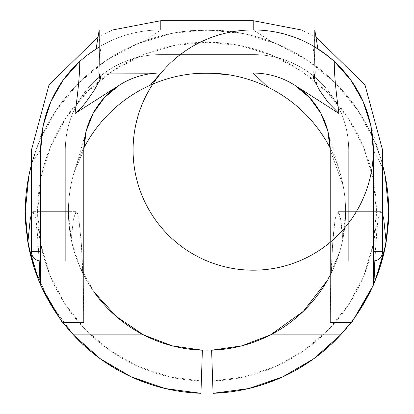 <?xml version="1.0" encoding="UTF-8"?>
<svg xmlns="http://www.w3.org/2000/svg" width="414" height="414" viewBox="0 0 414 414"><rect width="100%" height="100%" fill="white"/><g stroke="black" fill="none" stroke-linecap="round" stroke-linejoin="round"><path stroke-width="0.31" stroke-dasharray="2.07 1.55" d="M152.533 30.227L160.798 29.943L253.202 29.943A120.127 120.127 0 0 1 373.33 150.07L373.33 251.712L373.33 150.07L373.33 251.712L373.33 150.07L373.33 251.712L373.33 150.07L373.33 251.712L373.33 150.07L373.33 251.712L382.572 251.712L373.33 251.712L382.572 251.712L373.33 251.712L382.572 251.712L373.33 251.712L382.572 251.712L373.33 251.712L382.572 251.712L373.33 251.712L373.33 150.07L382.572 150.07L382.572 251.712L382.572 150.07L382.572 251.712L382.572 150.07L382.572 251.712L382.572 150.07L382.572 251.712L382.572 150.07L373.33 150.07A120.127 120.127 0 0 0 253.202 29.943A120.127 120.127 0 0 1 317.89 48.842L313.9 46.404L314.806 62.793L313.74 55.072L313.9 46.404L320.617 50.637L334.295 61.443A120.127 120.127 0 0 0 253.202 29.943A120.127 120.127 0 0 1 373.33 150.07A120.127 120.127 0 0 0 253.202 29.943L160.798 29.943L253.202 29.943A120.127 120.127 0 0 1 373.33 150.07A120.127 120.127 0 0 0 253.202 29.943L160.798 29.943L253.202 29.943A120.127 120.127 0 0 1 373.33 150.07A120.127 120.127 0 0 0 253.202 29.943A120.127 120.127 0 0 1 373.33 150.07A120.127 120.127 0 0 0 253.202 29.943L160.798 29.943A120.127 120.127 0 0 0 40.67 150.07L40.67 260.955M79.711 61.438L93.357 50.658L100.1 46.404L97.124 48.205A120.127 120.127 0 0 1 160.798 29.943L253.202 29.943A120.127 120.127 0 0 1 373.33 150.07L373.33 258.139M373.33 251.712L373.33 259.195L373.33 251.712L373.33 259.195L373.33 251.712L373.33 255.557L373.33 251.712L373.33 255.557L373.33 251.712L382.572 251.712L373.33 251.712L382.572 251.712L373.33 251.712L382.572 251.712L373.33 251.712L382.572 251.712L373.33 251.712L373.33 150.07L373.33 251.712L373.33 150.07L373.33 251.712L373.33 150.07L373.33 251.712L373.33 150.07L373.33 251.712L373.33 150.07L382.572 167.375L373.33 150.07A120.127 120.127 0 0 0 253.202 29.943L253.202 20.7L253.202 29.943L160.798 29.943L160.798 20.7L160.798 29.943A120.127 120.127 0 0 0 40.67 150.07L31.433 150.07L40.67 150.07A120.127 120.127 0 0 1 160.798 29.943L160.798 20.7L160.798 29.943L253.202 29.943L271.817 41.892L253.202 29.943L160.798 29.943L160.798 20.7L160.798 29.943A120.127 120.127 0 0 0 40.67 150.07L40.67 260.396L40.67 150.07L31.433 150.07L40.67 150.07A120.127 120.127 0 0 1 160.798 29.943L160.798 20.7L160.798 29.943L253.202 29.943L160.798 29.943L160.798 20.7L160.798 29.943A120.127 120.127 0 0 0 40.67 150.07L40.67 251.712L40.67 150.07L31.433 150.07L40.67 150.07A120.127 120.127 0 0 1 160.798 29.943L160.798 20.7L160.798 29.943L145.454 40.681L160.798 29.943A120.127 120.127 0 0 0 40.67 150.07L40.67 251.712L31.433 251.712L40.67 251.712L40.67 150.07L31.433 150.07L40.67 150.07A120.127 120.127 0 0 1 160.798 29.943A120.127 120.127 0 0 0 40.67 150.07L40.67 251.712L31.433 251.712L40.67 251.712L40.67 150.07L31.433 150.07L40.67 150.07L32.292 161.641A181.73 181.73 0 0 1 383.825 169.719A181.73 181.73 0 0 0 31.433 164.756A181.73 181.73 0 0 1 32.292 161.641L40.67 150.07A120.127 120.127 0 0 1 160.798 29.943L253.202 29.943L160.798 29.943A120.127 120.127 0 0 0 40.67 150.07A120.127 120.127 0 0 1 160.798 29.943A120.127 120.127 0 0 0 40.67 150.07A120.127 120.127 0 0 1 160.798 29.943L253.202 29.943L160.798 29.943A120.127 120.127 0 0 0 40.67 150.07A120.127 120.127 0 0 1 160.798 29.943A120.127 120.127 0 0 0 40.67 150.07A120.127 120.127 0 0 1 160.798 29.943A120.127 120.127 0 0 0 40.67 150.07L40.67 251.712L31.433 251.712L40.67 251.712L40.67 150.07L40.67 251.712L31.433 251.712L40.67 251.712L40.67 150.07L40.67 285.21L40.67 150.07L40.67 251.712L31.433 251.712L40.67 251.712L31.433 251.712L40.67 251.712L31.433 251.712L40.67 251.712L31.433 251.712L40.67 251.712L31.433 251.712L40.67 251.712L40.67 258.139M150.313 85.186A138.607 138.607 0 0 0 68.393 211.673A138.607 138.607 0 0 1 207 73.061A138.607 138.607 0 0 1 345.607 211.673L376.409 211.673A169.409 169.409 0 0 0 207 42.259A169.409 169.409 0 0 0 37.591 211.673L68.393 211.673A138.607 138.607 0 0 1 83.819 148.124A138.607 138.607 0 0 0 74.09 172.338L83.794 150.07L83.794 322.558L83.012 279.29L81.325 243.484L78.96 219.912L77.625 213.769L76.228 211.673L32.877 211.673L35.625 218.644L37.865 238.774L39.563 269.768M165.507 388.601A181.73 181.73 0 0 0 200.945 393.3L202.379 350.203L201.354 380.989L169.119 376.792L138.276 366.514L109.969 350.539L85.232 329.446L64.977 304.021L49.954 275.196L40.712 244.027L37.591 211.673L40.846 178.62L50.487 146.841L66.142 117.55L87.209 91.882L112.882 70.81L142.173 55.155L173.952 45.514L207 42.259L240.053 45.514L271.832 55.155L301.118 70.81L326.791 91.882L347.858 117.55L363.513 146.841L373.154 178.62L376.409 211.673L373.293 244.027L364.051 275.196L349.028 304.021L328.773 329.446L304.036 350.539L275.724 366.514L244.886 376.792L212.646 380.989L213.06 393.3L211.621 350.203L212.646 380.989A169.409 169.409 0 0 0 376.409 211.673L345.607 211.673A138.607 138.607 0 0 1 327.458 280.242A138.607 138.607 0 0 0 267.749 87.085M49.452 302.246L34.103 267.635L49.452 302.246L73.413 334.879L49.452 302.246M25.27 211.611L25.27 211.673A181.73 181.73 0 0 0 25.389 218.24M25.409 218.794A181.73 181.73 0 0 0 26.279 230.795M26.336 231.322A181.73 181.73 0 0 0 27.841 242.118M40.013 283.373A181.73 181.73 0 0 0 41.307 286.312L40.013 283.373M59.512 317.843A181.73 181.73 0 0 0 63.021 322.558L59.518 317.854M100.348 358.814A181.73 181.73 0 0 0 131.316 376.89M131.466 376.957A181.73 181.73 0 0 0 165.119 388.508M207 73.061A138.607 138.607 0 0 0 86.966 280.977A138.607 138.607 0 0 0 327.039 280.977A138.607 138.607 0 0 0 207 73.061M119.335 85.18A77.004 77.004 0 0 1 160.798 73.061L253.202 73.061A77.004 77.004 0 0 1 330.206 150.07A77.004 77.004 0 0 0 253.202 73.061A77.004 77.004 0 0 1 330.206 150.07A77.004 77.004 0 0 0 253.202 73.061L258.072 73.061L253.202 73.061A77.004 77.004 0 0 1 330.206 150.07L343.139 185.627A138.607 138.607 0 0 0 330.186 148.124A138.607 138.607 0 0 1 345.607 211.673L342.808 239.385C341.586 222.256 339.982 213.019 338.005 211.673L381.128 211.673L337.777 211.673L336.385 213.738L335.045 219.891L333.798 229.873L332.675 243.453L330.988 279.233L330.206 322.558L330.206 150.07A77.004 77.004 0 0 0 253.202 73.061L160.798 73.061A77.004 77.004 0 0 0 83.794 150.07L83.794 260.955L83.794 150.07A77.004 77.004 0 0 1 160.798 73.061A77.004 77.004 0 0 0 83.794 150.07A77.004 77.004 0 0 1 160.798 73.061L253.202 73.061L160.798 73.061A77.004 77.004 0 0 0 83.794 150.07A77.004 77.004 0 0 1 160.798 73.061L253.202 73.061A77.004 77.004 0 0 1 330.206 150.07A77.004 77.004 0 0 0 253.202 73.061L160.798 73.061A77.004 77.004 0 0 0 83.794 150.07A77.004 77.004 0 0 1 160.798 73.061A77.004 77.004 0 0 0 83.794 150.07A77.004 77.004 0 0 1 160.798 73.061L253.202 73.061A77.004 77.004 0 0 1 330.206 150.07A77.004 77.004 0 0 0 253.202 73.061L160.798 73.061A77.004 77.004 0 0 0 83.794 150.07L74.09 172.338A138.607 138.607 0 0 0 93.947 291.865L78.732 264.204L71.192 239.385L68.393 211.673L37.591 211.673A169.409 169.409 0 0 0 201.354 380.989L200.945 393.3L165.828 388.674M189.85 74.127A138.607 138.607 0 0 1 229.589 74.913M339.475 252.447L327.427 280.299L339.475 252.447M314.806 46.927L313.905 46.409L312.896 56.713L313.357 76.616M100.069 46.389L99.194 46.932M99.194 62.799L100.095 46.389L99.194 62.799M40.67 255.557L40.67 260.396L40.67 255.557M373.33 149.94A120.127 120.127 0 0 0 370.778 125.437M370.732 125.214A120.127 120.127 0 0 0 363.166 101.704M382.572 213.924L381.128 211.673L338.005 211.673L340.587 218.99L342.808 239.385L345.152 222.939L345.607 211.673A138.607 138.607 0 0 0 343.139 185.627L330.206 150.07A77.004 77.004 0 0 0 253.202 73.061L160.787 73.076A77.004 77.004 0 0 0 83.794 150.07L83.794 322.558L62.235 322.558L40.034 284.107L62.235 322.558L83.794 322.558C83.618 292.926 82.795 266.569 81.325 243.484L78.96 219.912L76.228 211.673L73.475 218.644L71.192 239.385L68.853 222.939L68.398 211.673A138.607 138.607 0 0 0 93.947 291.865L78.732 264.204L71.192 239.385L73.475 218.644L76 211.673L32.877 211.673L31.433 213.893M248.177 388.674L213.06 393.3A181.73 181.73 0 0 0 248.493 388.601M248.881 388.508A181.73 181.73 0 0 0 282.539 376.957M282.69 376.89A181.73 181.73 0 0 0 313.657 358.814M350.979 322.558A181.73 181.73 0 0 0 354.487 317.843L350.979 322.558M373.987 283.367L372.693 286.312A181.73 181.73 0 0 0 373.987 283.373L372.693 286.312L373.987 283.373M386.143 242.247A181.73 181.73 0 0 0 388.322 223.902M388.596 218.675A181.73 181.73 0 0 0 388.725 213.443M259.588 385.631L281.727 377.33M294.395 371.006L312.441 359.688M324.395 350.399L339.149 336.422M354.482 317.859L350.984 322.558L361.645 307.121M388.642 217.36L388.73 211.673M382.572 164.746L374.898 142.126L358.105 110.709L335.506 83.167L307.964 60.568L276.547 43.775L242.454 33.43L207 29.943L171.546 33.43L137.458 43.775L106.036 60.568L78.5 83.167L55.9 110.709L39.102 142.126L31.433 164.746A181.73 181.73 0 0 1 382.572 164.756M25.27 211.673L25.342 216.786M74.856 336.422L89.605 350.399M101.565 359.688L119.832 371.13M132.278 377.33L154.727 385.724M373.33 150.07L373.33 285.21L373.33 150.07L382.572 150.07L373.33 150.07A120.127 120.127 0 0 0 253.202 29.943L253.202 20.7L253.202 29.943A120.127 120.127 0 0 1 373.33 150.07L382.572 150.07L373.33 150.07A120.127 120.127 0 0 0 253.202 29.943L253.202 20.7L253.202 29.943A120.127 120.127 0 0 1 373.33 150.07L382.572 150.07L373.33 150.07A120.127 120.127 0 0 0 253.202 29.943L253.202 20.7L253.202 29.943A120.127 120.127 0 0 1 373.33 150.07L382.572 150.07L373.33 150.07A120.127 120.127 0 0 0 253.202 29.943L160.798 29.943L253.202 29.943L253.202 20.7L253.202 29.943A120.127 120.127 0 0 1 373.33 150.07A120.127 120.127 0 0 0 320.617 50.637M373.966 284.107L351.771 322.558L373.966 284.107L375.394 249.839L377.439 225.149M381.123 211.673L382.572 213.903M33.104 211.673L76.228 211.673L33.104 211.673C35.03 214.105 36.401 220.641 37.224 231.281L39.18 260.83M374.82 260.83L376.771 231.39C377.594 220.693 378.97 214.121 380.896 211.673L337.777 211.673L335.045 219.891L332.675 243.453C331.205 266.544 330.382 292.91 330.206 322.558L351.771 322.558L330.206 322.558L330.206 150.07A77.004 77.004 0 0 0 253.202 73.061L160.798 73.061A77.004 77.004 0 0 0 83.794 150.07L65.314 150.07L65.314 260.955L83.794 260.955L83.794 150.07L83.794 260.955L65.314 260.955L65.314 150.07L83.794 150.07L65.314 150.07L65.314 260.955L65.314 150.07A95.484 95.484 0 0 1 160.798 54.581L160.798 73.061L160.798 54.581A95.484 95.484 0 0 0 65.314 150.07L83.794 150.07A77.004 77.004 0 0 1 160.798 73.061L253.202 73.061L253.202 54.581L160.798 54.581A95.484 95.484 0 0 0 65.314 150.07A95.484 95.484 0 0 1 160.798 54.581L160.798 73.061L160.798 54.581L253.202 54.581L253.202 73.061L160.798 73.061A77.004 77.004 0 0 0 83.794 150.07L65.314 150.07L65.314 260.955L83.794 260.955L65.314 260.955L83.794 260.955L83.794 150.07L83.794 260.955L65.314 260.955L65.314 150.07L83.794 150.07L65.314 150.07L65.314 260.955L65.314 150.07A95.484 95.484 0 0 1 160.798 54.581L253.202 54.581L160.798 54.581L160.798 73.061L160.798 54.581A95.484 95.484 0 0 0 65.314 150.07L83.794 150.07A77.004 77.004 0 0 1 160.798 73.061L253.202 73.061L253.202 54.581A95.484 95.484 0 0 1 348.691 150.07L330.206 150.07L330.206 260.955L330.206 150.07A77.004 77.004 0 0 0 253.202 73.061A77.004 77.004 0 0 1 330.206 150.07L348.691 150.07A95.484 95.484 0 0 0 253.202 54.581L253.202 73.061L253.202 54.581A95.484 95.484 0 0 1 348.691 150.07A95.484 95.484 0 0 0 253.202 54.581L160.798 54.581A95.484 95.484 0 0 0 65.314 150.07A95.484 95.484 0 0 1 160.798 54.581L160.798 73.061L160.798 54.581L253.202 54.581L253.202 73.061L160.798 73.061A77.004 77.004 0 0 0 83.794 150.07L65.314 150.07L65.314 260.955L83.794 260.955L65.314 260.955L83.794 260.955L83.794 150.07L83.794 260.955L65.314 260.955L65.314 150.07L83.794 150.07L65.314 150.07L65.314 260.955L65.314 150.07A95.484 95.484 0 0 1 160.798 54.581L253.202 54.581L160.798 54.581L160.798 73.061L160.798 54.581A95.484 95.484 0 0 0 65.314 150.07L83.794 150.07A77.004 77.004 0 0 1 160.798 73.061L253.202 73.061L253.202 54.581A95.484 95.484 0 0 1 348.691 150.07L348.691 260.955L348.691 150.07L348.691 260.955L330.206 260.955L330.206 150.07L348.691 150.07L330.206 150.07L330.206 260.955L348.691 260.955L348.691 150.07L330.206 150.07A77.004 77.004 0 0 0 253.202 73.061A77.004 77.004 0 0 1 330.206 150.07L348.691 150.07A95.484 95.484 0 0 0 253.202 54.581L253.202 73.061L253.202 54.581A95.484 95.484 0 0 1 348.691 150.07A95.484 95.484 0 0 0 253.202 54.581L160.798 54.581A95.484 95.484 0 0 0 65.314 150.07A95.484 95.484 0 0 1 160.798 54.581L160.798 73.061L160.798 54.581L253.202 54.581L253.202 73.061L160.798 73.061A77.004 77.004 0 0 0 83.794 150.07L65.314 150.07L65.314 260.955L83.794 260.955L65.314 260.955L83.794 260.955L83.794 150.07L83.794 260.955L65.314 260.955L65.314 150.07L83.794 150.07L65.314 150.07L65.314 260.955L65.314 150.07A95.484 95.484 0 0 1 160.798 54.581L253.202 54.581L160.798 54.581L160.798 73.061L160.798 54.581A95.484 95.484 0 0 0 65.314 150.07L83.794 150.07A77.004 77.004 0 0 1 160.798 73.061L253.202 73.061L253.202 54.581A95.484 95.484 0 0 1 348.691 150.07L348.691 260.955L330.206 260.955L348.691 260.955L348.691 150.07L348.691 260.955L330.206 260.955L330.206 150.07L348.691 150.07L330.206 150.07L330.206 260.955L348.691 260.955L348.691 150.07L330.206 150.07A77.004 77.004 0 0 0 253.202 73.061A77.004 77.004 0 0 1 330.206 150.07L348.691 150.07A95.484 95.484 0 0 0 253.202 54.581L253.202 73.061L253.202 54.581A95.484 95.484 0 0 1 348.691 150.07A95.484 95.484 0 0 0 253.202 54.581L160.798 54.581A95.484 95.484 0 0 0 65.314 150.07A95.484 95.484 0 0 1 160.798 54.581L160.798 73.061L160.798 54.581L253.202 54.581L253.202 73.061L160.798 73.061A77.004 77.004 0 0 0 83.794 150.07L65.314 150.07L65.314 260.955L83.794 260.955L65.314 260.955L83.794 260.955L83.794 150.07L83.794 260.955L65.314 260.955L65.314 150.07L83.794 150.07L65.314 150.07L65.314 260.955L65.314 150.07A95.484 95.484 0 0 1 160.798 54.581L253.202 54.581L160.798 54.581L160.798 73.061L160.798 54.581A95.484 95.484 0 0 0 65.314 150.07L83.794 150.07A77.004 77.004 0 0 1 93.264 113.074M190.114 74.096A138.607 138.607 0 0 1 229.34 74.877M373.33 259.195L373.33 260.955M348.691 260.955L330.206 260.955L348.691 260.955L348.691 150.07L348.691 260.955L330.206 260.955L330.206 150.07L348.691 150.07L348.691 260.955L348.691 150.07L330.206 150.07L330.206 260.955L348.691 260.955L330.206 260.955L348.691 260.955L348.691 150.07L330.206 150.07A77.004 77.004 0 0 0 253.202 73.061L253.202 54.581A95.484 95.484 0 0 1 348.691 150.07A95.484 95.484 0 0 0 253.202 54.581L253.202 73.061A77.004 77.004 0 0 1 330.206 150.07L348.691 150.07A95.484 95.484 0 0 0 253.202 54.581A95.484 95.484 0 0 1 348.691 150.07L348.691 260.955L330.206 260.955L330.206 150.07L348.691 150.07L348.691 260.955L348.691 150.07L330.206 150.07L330.206 260.955L348.691 260.955L330.206 260.955L348.691 260.955L348.691 150.07L330.206 150.07A77.004 77.004 0 0 0 253.202 73.061L253.202 54.581L160.798 54.581A95.484 95.484 0 0 0 65.314 150.07A95.484 95.484 0 0 1 160.798 54.581L160.798 73.061L253.202 73.061L160.798 73.061L160.798 54.581L253.202 54.581L253.202 73.061L253.202 54.581L160.798 54.581L253.202 54.581A95.484 95.484 0 0 1 348.691 150.07A95.484 95.484 0 0 0 253.202 54.581L253.202 73.061A77.004 77.004 0 0 1 330.206 150.07L348.691 150.07A95.484 95.484 0 0 0 253.202 54.581A95.484 95.484 0 0 1 348.691 150.07L348.691 260.955L330.206 260.955L330.206 150.07L348.691 150.07L348.691 260.955L348.691 150.07L330.206 150.07L330.206 260.955L348.691 260.955M119.32 85.186A77.004 77.004 0 0 1 160.798 73.061A77.004 77.004 0 0 0 156.275 73.195M65.314 260.955L83.794 260.955L65.314 260.955M164.658 29.943L160.798 29.943L160.798 20.7L160.798 29.943A120.127 120.127 0 0 0 40.67 150.07A120.127 120.127 0 0 1 160.798 29.943L253.202 29.943L160.798 29.943L160.798 20.7L160.798 29.943L253.202 29.943L253.202 20.7L253.202 29.943A120.127 120.127 0 0 1 320.772 50.741M97.124 48.205A120.127 120.127 0 0 1 160.798 29.943L253.202 29.943A120.127 120.127 0 0 1 317.89 48.842L317.885 48.836M31.433 213.924L32.877 211.673M202.379 350.203A138.607 138.607 0 0 1 143.503 334.879M99.997 80.011L94.087 90.49M97.595 47.91L100.095 46.389M328.214 102.579L319.815 90.707L314.076 80.135M314.806 35.661L313.9 46.404L317.89 48.842M100.726 76.606L101.161 57.618L100.074 46.409M36.468 148.869C39.568 139.937 41.83 132.082 43.253 125.297M239.566 32.882L221.412 30.75L208.216 30.32C186.75 30.558 191.397 30.771 179.598 32.018M379.669 154.996C376.429 145.185 371.125 126.451 369.666 120.624M340.36 173.88L327.06 128.268M75.917 166.625L86.102 131.352M31.433 150.07L31.433 251.712M112.784 29.943L98.056 36.934M160.798 20.7L253.202 20.7L160.798 20.7M315.949 36.934L301.221 29.943M99.194 35.661L100.1 46.404"/><path stroke-width="0.62" d="M382.572 251.712A9.243 9.243 0 0 1 373.33 260.955A9.243 9.243 0 0 0 382.572 251.712A9.243 9.243 0 0 1 373.33 260.955A9.243 9.243 0 0 0 382.572 251.712A9.243 9.243 0 0 1 373.33 260.955A9.243 9.243 0 0 0 382.572 251.712A9.243 9.243 0 0 1 373.33 260.955A9.243 9.243 0 0 0 382.572 251.712A9.243 9.243 0 0 1 373.33 260.955A9.243 9.243 0 0 0 382.572 251.712L382.572 150.07L382.572 251.712L373.33 251.712L382.572 251.712M373.33 258.139L373.33 259.195M40.67 260.955A9.243 9.243 0 0 1 31.433 251.712L40.67 251.712L31.433 251.712A9.243 9.243 0 0 0 40.67 260.955A9.243 9.243 0 0 1 31.433 251.712A9.243 9.243 0 0 0 40.67 260.955A9.243 9.243 0 0 1 31.433 251.712A9.243 9.243 0 0 0 40.67 260.955A9.243 9.243 0 0 1 31.433 251.712A9.243 9.243 0 0 0 40.67 260.955A9.243 9.243 0 0 1 31.433 251.712A9.243 9.243 0 0 0 40.67 260.955M211.704 350.197A138.607 138.607 0 0 0 327.458 280.242A138.607 138.607 0 0 1 211.621 350.203L213.06 393.3L248.69 388.555L282.69 376.89L313.729 358.762L340.587 334.879A181.73 181.73 0 0 1 213.06 393.3L211.621 350.203A138.607 138.607 0 0 0 270.502 334.879L241.911 345.809L211.621 350.203M31.433 213.924L30.196 219.565L27.862 242.247L34.103 267.635L27.862 242.247L25.27 211.673A181.73 181.73 0 0 1 31.433 164.756A181.73 181.73 0 0 0 25.27 211.673L25.652 223.456L27.862 242.247L30.196 219.565L31.433 213.893M202.379 350.203A138.607 138.607 0 0 1 143.503 334.879L116.148 316.353L93.962 291.88A138.607 138.607 0 0 0 202.379 350.203L200.945 393.3L202.379 350.203L172.089 345.809L143.503 334.879L73.413 334.879L100.276 358.762L131.316 376.89L165.315 388.555L200.945 393.3A181.73 181.73 0 0 1 73.413 334.879A181.73 181.73 0 0 0 100.348 358.814M25.389 218.24A181.73 181.73 0 0 0 25.409 218.794M26.279 230.795A181.73 181.73 0 0 0 26.336 231.322M27.841 242.118A181.73 181.73 0 0 0 40.013 283.373L38.533 279.812L28.618 246.382L25.342 216.786M41.307 286.312A181.73 181.73 0 0 0 59.512 317.843L54.648 310.738L41.302 286.307M74.856 336.422L63.021 322.558A181.73 181.73 0 0 0 73.382 334.843M165.119 388.508A181.73 181.73 0 0 0 165.507 388.601M388.73 211.673A181.73 181.73 0 0 0 383.825 169.719A181.73 181.73 0 0 1 388.73 211.673L386.143 242.247L380.187 266.745L373.987 283.373A181.73 181.73 0 0 0 386.143 242.247L388.348 223.456L388.725 211.673L385.237 176.219L382.572 164.746A181.73 181.73 0 0 1 383.825 169.719L382.572 167.375L383.825 169.719A181.73 181.73 0 0 1 388.73 211.673A181.73 181.73 0 0 1 388.725 213.443M267.749 87.085A138.607 138.607 0 0 1 330.186 148.124A138.607 138.607 0 0 0 267.749 87.085L253.202 73.061L267.749 87.085A138.607 138.607 0 0 0 229.589 74.913A138.607 138.607 0 0 1 267.749 87.085A138.607 138.607 0 0 0 150.313 85.186A138.607 138.607 0 0 1 189.85 74.127C194.777 73.48 200.479 73.123 212.656 73.356L229.63 74.924M160.787 73.076L150.313 85.186A138.607 138.607 0 0 0 83.819 148.124A138.607 138.607 0 0 1 189.767 74.137M303.322 311.344L270.502 334.879L303.322 311.344L327.427 280.299L303.322 311.344M99.194 46.932L86.712 55.507L79.716 61.438L63.197 80.037L50.865 101.642L43.247 125.323L40.67 150.07L40.67 285.21L62.235 322.558L83.794 322.558L83.794 150.07A77.004 77.004 0 0 1 119.335 85.18L75.027 113.493C78.251 90.583 79.814 73.231 79.716 61.443C79.814 73.231 78.251 90.583 75.027 113.493L80.813 108.37L85.698 102.481L94.087 90.49L99.997 80.011L100.68 77.242L98.894 73.061L315.132 73.061L314.78 62.793L315.132 73.061L313.398 77.273L314.076 80.135L319.815 90.707L328.214 102.579L338.962 113.488C335.728 90.412 334.17 73.066 334.295 61.443L327.293 55.507L314.806 46.927M156.321 73.195L98.894 73.061L99.246 62.799L98.894 73.061L99.986 80.052M363.166 101.704A120.127 120.127 0 0 0 334.295 61.443C334.17 73.066 335.728 90.412 338.962 113.488L294.67 85.18L309.46 97.487L320.741 113.074L327.805 130.974L330.206 150.07L330.206 322.558L351.771 322.558L373.33 285.21L373.33 150.07L370.753 125.328L363.14 101.647L350.808 80.042L334.295 61.438A120.127 120.127 0 0 1 373.33 150.07A120.127 120.127 0 0 0 373.33 149.94M97.124 48.205A120.127 120.127 0 0 0 96.151 48.821A120.127 120.127 0 0 1 97.124 48.205L96.115 48.842L99.194 29.943L314.806 29.943L317.885 48.816L314.806 29.943L314.806 62.793L314.806 29.943L99.194 29.943L99.194 62.799L99.194 29.943L96.115 48.842L97.595 47.91M39.18 260.83L40.034 284.107L40.67 285.21L40.67 150.07L31.433 150.07L40.67 150.07A120.127 120.127 0 0 1 79.711 61.438M328.214 102.579L338.962 113.488L294.67 85.18A77.004 77.004 0 0 0 253.202 73.061A77.004 77.004 0 0 1 330.206 150.07L330.206 322.558L351.771 322.558L373.966 284.107L374.82 260.83M248.493 388.601A181.73 181.73 0 0 0 248.881 388.508M313.657 358.814A181.73 181.73 0 0 0 350.979 322.558L340.587 334.879L270.502 334.879L340.587 334.879L350.984 322.558L339.149 336.422M354.487 317.843A181.73 181.73 0 0 0 372.693 286.312L368.724 294.566L354.487 317.843L372.693 286.312L361.645 307.121M388.322 223.902A181.73 181.73 0 0 0 388.348 223.472M388.353 223.374A181.73 181.73 0 0 0 388.596 218.675M248.177 388.674L259.588 385.631M281.727 377.33L294.395 371.006M312.441 359.688L324.395 350.399M373.987 283.373L375.472 279.812L385.387 246.382L388.642 217.36M25.27 211.673A181.73 181.73 0 0 1 31.433 164.756L28.763 176.219L25.27 211.611M89.605 350.399L101.565 359.688M119.832 371.13L132.278 377.33M154.727 385.724L165.828 388.674M382.572 213.903L383.804 219.565L386.143 242.247L381.206 263.423L373.987 283.367M150.313 85.186L160.767 73.097M40.034 284.107L62.235 322.558L83.794 322.558L83.794 150.07L86.2 130.974L93.264 113.074L104.54 97.487L119.335 85.18A77.004 77.004 0 0 1 156.275 73.195M373.33 150.07L382.572 150.07L373.33 150.07L373.33 285.21L373.966 284.107M93.264 113.074A77.004 77.004 0 0 1 119.32 85.186M160.798 29.943L160.798 20.7L160.798 29.943M253.202 29.943L253.202 20.7L253.202 29.943M320.772 50.741A120.127 120.127 0 0 1 305.496 258.217A120.127 120.127 0 0 1 133.396 141.34A120.127 120.127 0 0 1 320.617 50.637M382.572 213.924L383.804 219.565L386.143 242.247M143.503 334.879A138.607 138.607 0 0 1 93.947 291.865L116.148 316.353L143.503 334.879L73.413 334.879M165.45 73.061L315.132 73.061L314.076 80.135M94.087 90.49L85.698 102.481L80.813 108.37L75.027 113.493L119.335 85.18M40.67 258.139L40.67 251.712M313.398 77.273L313.357 76.616M100.68 77.242L100.726 76.606M301.221 29.943L253.202 20.7L301.221 29.943L253.202 20.7L301.221 29.943L253.202 20.7L160.798 20.7L112.784 29.943M98.056 36.934L49.007 84.963L31.433 150.07L31.433 251.712L31.433 150.07L49.007 84.963L98.056 36.934L49.007 84.963L31.433 150.07L49.007 84.963L98.056 36.934L49.007 84.963L31.433 150.07M382.572 150.07L364.993 84.963L315.949 36.934L364.993 84.963L382.572 150.07L364.993 84.963L315.949 36.934L364.993 84.963L382.572 150.07L364.993 84.963L315.949 36.934"/></g></svg>
